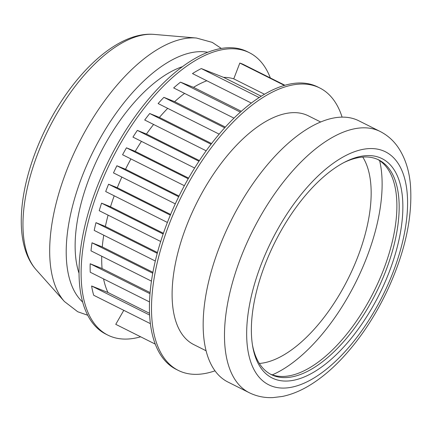 <?xml version="1.0" encoding="UTF-8"?>
<svg xmlns="http://www.w3.org/2000/svg" width="432" height="432" viewBox="0 0 432 432"><rect width="100%" height="100%" fill="white"/><g stroke="black" fill="none" stroke-linecap="round" stroke-linejoin="round"><path stroke-width="0.65" d="M343.915 162.567A120.037 57.083 -63.4 0 1 376.499 158.933A120.037 57.083 -63.4 0 1 378.821 159.959A120.037 57.083 -63.4 0 1 377.271 290.461A120.037 57.083 -63.4 0 1 273.602 375.629A120.037 57.083 -63.4 0 1 271.28 374.598A120.037 57.083 -63.4 0 1 252.472 345.082M379.696 157.594A122.666 58.336 -63.4 0 1 381.667 289.548A122.666 58.336 -63.4 0 1 274.541 379.042A122.666 58.336 -63.4 0 1 252.698 346.459A122.666 58.336 -63.4 0 1 345.152 161.924A122.666 58.336 -63.4 0 1 379.696 157.594M377.665 159.413A120.037 57.083 -63.4 0 1 374.393 290.52A120.037 57.083 -63.4 0 1 271.318 374.485A120.037 57.083 -63.4 0 1 270.151 373.999M379.636 160.634A137.781 65.524 -63.4 0 1 355.617 282.598A137.781 65.524 -63.4 0 1 272.311 374.852M79.018 273.245A127.931 60.842 -63.4 0 1 99.738 154.391A127.931 60.842 -63.4 0 1 182.531 66.641M140.654 336.809A157.945 75.109 -63.4 0 1 110.943 336.49A157.945 75.109 -63.4 0 1 107.892 335.135L105.808 334.093A157.945 75.109 -63.4 0 1 107.849 162.383A157.945 75.109 -63.4 0 1 244.253 50.317A157.945 75.109 -63.4 0 1 247.309 51.673L249.388 52.715A157.945 75.109 -63.4 0 1 270.346 77.96M107.892 335.135A157.945 75.109 -63.4 0 1 109.933 163.426A157.945 75.109 -63.4 0 1 246.337 51.359A157.945 75.109 -63.4 0 1 249.388 52.715M214.996 370.823A157.945 75.109 -63.4 0 1 181.337 371.758A157.945 75.109 -63.4 0 1 178.281 370.402L176.202 369.36A157.945 75.109 -63.4 0 1 178.243 197.651A157.945 75.109 -63.4 0 1 314.647 85.585A157.945 75.109 -63.4 0 1 317.704 86.94L319.783 87.982A157.945 75.109 -63.4 0 1 342.095 117.137M178.281 370.402A157.945 75.109 -63.4 0 1 180.322 198.693A157.945 75.109 -63.4 0 1 316.726 86.627A157.945 75.109 -63.4 0 1 319.783 87.982M206.069 350.762L193.79 344.606A127.931 60.842 -63.4 0 1 195.442 205.524A127.931 60.842 -63.4 0 1 305.932 114.75A127.931 60.842 -63.4 0 1 308.405 115.846L320.684 122.002M227.929 382.028A146.097 69.476 -63.4 0 1 229.819 223.198A146.097 69.476 -63.4 0 1 355.99 119.534A146.097 69.476 -63.4 0 1 358.819 120.793L380.144 131.474A146.097 69.476 -63.4 0 0 377.314 130.221A146.097 69.476 -63.4 0 0 249.734 236.806A146.097 69.476 -63.4 0 0 249.253 392.715L227.929 382.028M155.25 344.115L115.76 324.335L123.784 310.327M103.556 278.899A127.931 60.842 -63.4 0 0 107.946 292.48L91.606 285.989A144.779 68.85 116.6 0 0 93.679 295.245L150.368 323.644M101.731 256.225A127.931 60.842 -63.4 0 0 102.076 268.52L90.169 263.758A144.779 68.85 116.6 0 0 90.229 272.225L149.504 301.919M103.745 235.197A127.931 60.842 -63.4 0 0 102.26 246.915L92.005 242.795A144.779 68.85 116.6 0 0 90.995 250.846L151.427 281.124M108.092 215.136A127.931 60.842 -63.4 0 0 105.376 226.449L95.969 222.658A144.779 68.85 116.6 0 0 94.214 230.418L155.293 261.02M114.205 195.799A127.931 60.842 -63.4 0 0 110.511 206.771L101.574 203.164A144.779 68.85 116.6 0 0 99.214 210.692L160.682 241.488M121.84 177.077A127.931 60.842 -63.4 0 0 117.288 187.731L108.583 184.216A144.779 68.85 116.6 0 0 105.694 191.533L167.384 222.442M130.912 158.927A127.931 60.842 -63.4 0 0 125.539 169.263L116.883 165.769A144.779 68.85 116.6 0 0 113.497 172.897L175.295 203.855M141.448 141.372A127.931 60.842 -63.4 0 0 135.227 151.357L126.457 147.814A144.779 68.85 116.6 0 0 122.575 154.748L184.372 185.711M153.592 124.459A127.931 60.842 -63.4 0 0 146.437 134.044L137.349 130.378A144.779 68.85 116.6 0 0 132.943 137.106L194.632 168.016M167.708 108.356A127.931 60.842 -63.4 0 0 159.397 117.412L149.72 113.513A144.779 68.85 116.6 0 0 144.709 120.01L206.172 150.806M184.599 93.404A127.931 60.842 -63.4 0 0 174.641 101.666L163.879 97.351A144.779 68.85 116.6 0 0 158.123 103.556L219.17 134.141M206.831 80.762A127.931 60.842 -63.4 0 0 193.525 87.34L180.49 82.139A144.779 68.85 116.6 0 0 173.659 87.923L233.987 118.147M264.503 94.257L233.755 78.851A127.931 60.842 -63.4 0 0 223.625 77.377L201.312 68.564A144.779 68.85 116.6 0 0 192.472 73.57L251.365 103.075M233.755 78.851L239.819 63.061A144.779 68.85 116.6 0 1 241.601 63.693A144.779 68.85 116.6 0 1 243.335 64.427L284.936 85.271M362.75 157.064A120.037 57.083 -63.4 0 1 348.073 278.818A120.037 57.083 -63.4 0 1 259.34 363.463M91.606 285.989L149.607 315.052M90.169 263.758L149.985 293.722M92.005 242.795L152.734 273.218M95.969 222.658L157.226 253.346M101.574 203.164L163.145 234.009M108.583 184.216L170.327 215.147M116.883 165.769L178.691 196.733M126.457 147.814L188.222 178.762M137.349 130.378L198.968 161.249M149.72 113.513L211.048 144.245M163.879 97.351L224.699 127.823M180.49 82.139L240.386 112.147M201.312 68.564L259.178 97.556M284.44 85.412L239.819 63.061M223.625 77.377L261.252 96.228M107.946 292.48L149.526 313.313M102.076 268.52L150.082 292.572M102.26 246.915L152.906 272.29M105.376 226.449L157.442 252.536M110.511 206.771L163.404 233.269M117.288 187.731L170.618 214.45M135.227 151.357L188.6 178.103M146.437 134.044L199.411 160.585M159.397 117.412L211.577 143.554M174.641 101.666L225.369 127.084M193.525 87.34L241.337 111.294M125.539 169.263L179.026 196.063M154.019 34.398C116.527 31.012 70.713 75.854 43.724 132.743C18.452 186.025 12.555 243.313 36.121 269.714A133.942 63.698 -63.4 0 1 46.116 134.185A133.942 63.698 -63.4 0 1 154.019 34.398L196.425 38.027A149.974 71.318 -63.4 0 0 75.6 149.758A149.974 71.318 -63.4 0 0 64.417 301.509L77.733 311.753L87.685 315.225M82.636 302.033A140.935 67.019 -63.4 0 1 90.569 156.805A140.935 67.019 -63.4 0 1 207.76 52.304M385.063 290.871A130.302 61.965 -63.4 0 1 271.274 385.933A130.302 61.965 -63.4 0 1 269.179 245.765A130.302 61.965 -63.4 0 1 382.968 150.703A130.302 61.965 -63.4 0 1 385.063 290.871M36.121 269.714L64.417 301.509M249.253 392.715C256.651 396.344 264.557 397.975 272.97 397.602L282.436 396.441C291.514 394.546 300.542 390.863 309.533 385.393C319.955 379.064 330.124 370.775 340.033 360.52C358.425 341.329 374.053 318.298 386.905 291.422C405.011 252.72 412.841 217.075 410.4 184.486C409.126 170.105 405.065 157.772 398.218 147.485C393.482 140.551 387.455 135.216 380.144 131.474M221.346 48.454L212.247 42.379L196.425 38.027"/></g></svg>
